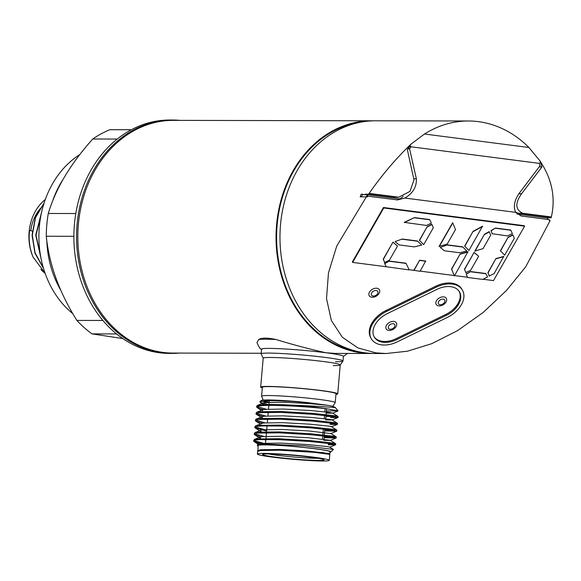 <?xml version="1.0" encoding="UTF-8"?>
<svg xmlns="http://www.w3.org/2000/svg" width="581" height="581" viewBox="0 0 581 581"><rect width="100%" height="100%" fill="white"/><g stroke="black" fill="none" stroke-linecap="round" stroke-linejoin="round"><path stroke-width="0.87" d="M333.24 365.609A38.673 2.295 -175 0 0 340.212 364.984A38.673 2.295 -175 0 0 314.06 360.431A38.673 2.295 -175 0 0 270.201 357.468A38.673 2.295 -175 0 0 263.215 358.252M340.241 364.948L342.957 361.07A41.062 2.433 -175 0 0 315.185 356.24A41.062 2.433 -175 0 0 268.611 353.088A41.062 2.433 -175 0 0 261.189 353.916L263.193 358.208M171.947 353.401A116.694 95.654 -89.9 0 1 162.041 352.754A116.694 95.654 -89.9 0 0 179.268 353.081A116.694 95.654 -89.9 0 1 171.947 353.401L169.282 353.401A116.694 95.654 -89.9 0 1 159.376 352.747A116.694 95.654 -89.9 0 1 74.019 230.454A116.694 95.654 -89.9 0 1 169.775 120.013L172.441 120.02A116.694 95.654 -89.9 0 1 179.761 120.376A116.694 95.654 -89.9 0 0 76.953 226.002A116.694 95.654 -89.9 0 0 162.041 352.754A116.694 95.654 -89.9 0 1 76.685 230.461A116.694 95.654 -89.9 0 1 172.441 120.02M321.242 453.035L321.308 452.265M322.462 439.076L322.753 435.823M322.833 434.9L323.348 429.018M324.249 418.661L324.539 415.408M324.844 411.856L325.135 408.603M323.937 439.251L324.22 435.982L323.951 439.251M324.3 435.06L324.815 429.17L324.314 435.06M325.723 418.828L326.006 415.56L325.738 418.828M326.086 414.638L326.602 408.755M60.664 290.05A92.394 75.741 -89.9 0 1 46.821 240.723M52.501 201.36A92.394 75.741 -89.9 0 1 62.777 179.827M72.821 313.66A92.394 75.741 -89.9 0 1 79.72 154.64A92.394 75.741 -89.9 0 0 72.821 313.66M122.794 338.57L92.052 333.879A112.518 92.234 -89.9 0 1 76.888 320.407C59.291 292.403 49.094 264.348 46.291 236.242A112.518 92.234 -89.9 0 1 48.281 213.467C55.653 188.687 70.475 163.864 92.757 138.997A112.518 92.234 -89.9 0 1 109.918 129.701L131.364 129.745M92.052 333.879L116.57 333.937M76.888 320.407L102.866 320.465M46.291 236.242L73.874 236.3M48.281 213.467L75.799 213.525M92.757 138.997L117.239 139.048M268.531 453.943A28.919 1.714 -175 0 0 317.088 458.307A28.919 1.714 -175 0 0 318.359 458.3M318.497 460.435A30.851 1.83 5 0 1 283.143 458.031A30.851 1.83 5 0 1 262.685 454.4A30.851 1.83 5 0 1 268.204 453.943A30.851 1.83 5 0 1 301.822 456.165A30.851 1.83 5 0 1 324.045 459.767A30.851 1.83 5 0 1 318.497 460.435M335.949 394.383A38.673 2.295 -175 0 0 337.714 393.86A38.673 2.295 -175 0 0 310.9 389.321A38.673 2.295 -175 0 0 267.674 386.416A38.673 2.295 -175 0 0 260.666 387.12A38.673 2.295 -175 0 0 262.314 387.941M337.714 393.86L340.241 364.912A38.673 2.295 -175 0 0 313.435 360.365A38.673 2.295 -175 0 0 270.201 357.468A38.673 2.295 -175 0 0 263.2 358.165L260.666 387.12M322.825 404.775A32.507 1.925 -175 0 0 292.541 401.471M335.222 402.648L336.007 393.707A36.959 2.193 -175 0 0 310.385 389.372A36.959 2.193 -175 0 0 269.068 386.597A36.959 2.193 -175 0 0 262.372 387.266L261.588 396.206A36.959 2.193 5 0 1 268.284 395.538A36.959 2.193 5 0 1 309.6 398.312A36.959 2.193 5 0 1 335.222 402.648L332.746 406.344M330.023 452.272A36.864 2.186 -175 0 0 330.749 452.018A36.864 2.186 -175 0 0 306.296 447.675A36.864 2.186 -175 0 0 264.05 444.799A36.864 2.186 -175 0 0 257.427 445.605A36.864 2.186 -175 0 0 258.095 445.976M330.749 452.018L333.465 449.491L305.323 445.845L263.527 444.015L257.579 444.705L257.427 445.605M257.39 454.044L257.608 451.524L260.288 450.544L279.686 450.21L314.459 452.359L329.79 454.357L329.318 460.334A36.102 2.142 5 0 1 309.847 460.537A36.102 2.142 5 0 1 272.678 457.145A36.102 2.142 5 0 1 257.39 454.044A36.102 2.142 5 0 1 276.854 453.841A36.102 2.142 5 0 1 314.03 457.232A36.102 2.142 5 0 1 329.318 460.334M322.789 452.476A36.102 2.142 -175 0 0 323.225 452.483M327.197 453.797L329.848 453.696L330.066 451.829A36.102 2.142 -175 0 0 314.779 448.728A36.102 2.142 -175 0 0 277.602 445.337A36.102 2.142 -175 0 0 258.131 445.533L257.899 451.161M329.906 453.645L307.356 450.972L279.759 449.44L260.353 449.774L257.673 450.754M328.287 444.806L335.578 444.792L332.405 443.906L310.036 441.502L278.648 439.635L261.043 439.563C256.424 439.752 253.933 440.187 253.577 440.863A41.062 2.433 5 0 0 253.556 440.928L254.253 439.497L256.671 438.982L278.735 438.713L310.116 440.58L332.485 442.983L335.673 443.702L335.665 444.712M333.109 444.029L328.367 443.884M324.082 437.718L336.174 437.98L333 437.101L310.632 434.697L279.243 432.83L257.187 433.099L254.144 434.152L254.66 434.791L261.152 436.803M254.144 434.152L254.848 432.692L257.267 432.177L279.323 431.908L310.712 433.775L333.08 436.178L336.268 436.897L336.261 437.907M333.705 437.217L324.162 436.796M324.677 430.913L336.769 431.175L333.596 430.296L311.227 427.892L279.839 426.026L262.234 425.946L257.782 426.287L254.739 427.347L255.255 427.986L266.621 430.986M254.739 427.347L255.444 425.888L257.862 425.365L279.919 425.103L311.307 426.97L333.676 429.374L336.864 430.093L336.857 431.102M334.3 430.412L324.757 429.991M330.073 424.384L337.365 424.37L334.191 423.491L311.823 421.08L280.434 419.221L258.378 419.482L255.335 420.542L255.851 421.174L262.343 423.193M255.335 420.542L256.032 419.083L258.458 418.56L280.514 418.298L311.903 420.157L334.271 422.569L337.459 423.288L337.452 424.297M334.896 423.607L330.153 423.462M330.669 417.579L337.96 417.565L334.787 416.686L312.418 414.275L281.03 412.408L258.973 412.677L255.93 413.737L256.446 414.369L262.939 416.381M255.93 413.737L256.628 412.278L259.053 411.755L281.11 411.486L312.498 413.352L334.867 415.764L338.055 416.475L338.048 417.492M335.491 416.802L325.948 416.374M263.302 443.245L253.941 440.529M262.801 443.296A41.062 2.433 5 0 1 253.694 441.153M259.678 443.848L253.614 441.081A41.062 2.433 5 0 1 253.556 440.928M263.897 436.44L254.536 433.724M264.493 429.635L255.132 426.919M265.089 422.83L255.727 420.107M265.684 416.025L256.323 413.302M326.42 410.992L338.048 410.818L327.197 408.821C310.494 406.911 277.834 404.826 264.021 405.531L259.569 405.872L256.526 406.925L259.714 408.61L263.534 409.576M266.28 409.22L256.918 406.497M256.526 406.925L257.223 405.473L264.108 404.608C272.097 404.318 282.7 404.565 295.918 405.342C320.189 406.104 341.003 408.102 334.111 407.434L334.257 406.903L335.317 407.572L334.111 407.434C335.353 406.976 333.24 406.272 327.771 405.32L306.862 402.488A36.959 2.193 -175 0 0 267.899 399.96A36.959 2.193 -175 0 0 261.276 400.505L259.918 401.645L260.179 402.357L268.008 404.499M306.862 402.488C290.725 401.166 277.478 400.585 267.115 400.73L259.918 401.645M261.806 401.093A36.959 2.193 -175 0 0 267.253 402.379M327.197 408.821A41.062 2.433 -175 0 0 295.918 405.342M266.011 400.767A32.507 1.925 -175 0 0 269.134 402.212M253.795 441.299L253.577 440.863M258.647 450.863L261.014 450.239L280.013 449.89L307.044 451.379L326.311 453.333L328.766 454.073M258.988 444.363L261.61 443.434L280.608 443.085L307.639 444.574L326.907 446.528L329.674 447.101L333.465 449.491M265.829 440.013L263.629 439.476M260.992 438.648L260.07 438.197L260.165 437.086L262.205 436.629L281.204 436.28L308.235 437.769L330.269 440.296L335.673 443.702M336.174 437.98L330.255 440.398L323.857 440.333M266.425 433.208L264.224 432.671M261.588 431.836L260.666 431.392L260.76 430.274L262.801 429.817L281.8 429.475L308.831 430.957L330.85 433.593L336.769 431.175M255.444 425.888L263.396 423.012L282.395 422.663L309.426 424.152L328.693 426.105L331.46 426.679L336.864 430.093M267.616 419.598L265.415 419.054M262.779 418.226L261.857 417.775M256.032 419.083L263.992 416.207L282.991 415.858L310.022 417.347L329.289 419.3L332.056 419.874L337.459 423.288M337.96 417.565L332.041 419.983L325.643 419.918M268.211 412.793L266.011 412.249M262.452 410.97L262.547 409.859L264.587 409.402L283.586 409.053L310.617 410.542L329.885 412.495L332.637 413.178L326.239 413.106M263.97 404.616L263.048 404.165L263.142 403.054L265.183 402.597L284.182 402.248L311.213 403.737L327.771 405.32M30.793 230.657A38.186 31.301 -89.9 0 1 43.314 205.616M32.354 237.963L32.543 231.144L29.624 230.33C28.454 239.532 29.587 248.428 33.023 256.998L45.057 273.128M40.452 255.248L36.029 235.24L40.895 215.638M44.025 203.277L35.492 217.679L32.318 235.189L35.078 252.866L43.379 267.935M41.658 211.985L36.007 235.131L41.084 258.647M41.28 259.598L35.739 235.116L41.861 211.106M43.51 268.371L34.954 253.193L32.078 235.203L35.347 217.432L44.149 202.892M45.136 273.353L40.873 269.381A44.309 36.32 90.1 0 0 45.165 273.44M45.325 199.443A44.309 36.32 90.1 0 0 33.023 256.998M371.738 297.218A5.89 3.922 149.1 0 0 379.102 293.354A5.89 3.922 149.1 0 0 376.866 288.249A5.89 3.922 149.1 0 0 369.501 292.112A5.89 3.922 149.1 0 0 371.738 297.218M388.718 330.4A5.89 3.922 149.1 0 0 396.089 326.537A5.89 3.922 149.1 0 0 393.845 321.431A5.89 3.922 149.1 0 0 386.481 325.295A5.89 3.922 149.1 0 0 388.718 330.4M438.684 305.867A5.89 3.922 149.1 0 0 446.048 302.004A5.89 3.922 149.1 0 0 443.804 296.898A5.89 3.922 149.1 0 0 436.44 300.762A5.89 3.922 149.1 0 0 438.684 305.867M436.28 287.159A23.952 15.956 -30.9 0 1 452.207 284.073A23.952 15.956 -30.9 0 1 462.353 290.006A23.952 15.956 -30.9 0 1 447.312 317.444L397.469 341.766A23.952 15.956 -30.9 0 1 371.397 338.919A23.952 15.956 -30.9 0 1 386.438 311.481L436.28 287.159L435.728 286.237A23.952 15.956 -30.9 0 1 451.662 283.15A23.952 15.956 -30.9 0 1 461.801 289.084L462.353 290.006M374.07 336.697A20.531 13.675 149.1 0 0 396.133 338.679L445.968 314.357A20.531 13.675 149.1 0 0 459.128 291.313M446.52 315.28A20.531 13.675 149.1 0 0 459.418 291.764A20.531 13.675 149.1 0 0 450.725 286.673A20.531 13.675 149.1 0 0 437.065 289.323L387.229 313.646A20.531 13.675 149.1 0 0 374.331 337.162A20.531 13.675 149.1 0 0 396.685 339.602L446.52 315.28L445.968 314.357M261.225 353.255L172.956 353.066A116.353 95.371 -89.9 0 1 163.079 352.42A116.353 95.371 -89.9 0 1 77.97 230.475A116.353 95.371 -89.9 0 1 173.45 120.361L371.666 120.79A116.353 95.371 90.1 0 0 276.186 230.904A116.353 95.371 90.1 0 0 361.295 352.841A116.353 95.371 90.1 0 0 371.172 353.488A116.353 95.371 90.1 0 0 373.133 353.466M386.053 353.524L375.878 352.87L357.823 347.896L342.34 337.227L331.373 320.545L326.515 298.532L328.468 272.91L336.769 245.995L366.35 196.857L367.221 196.966L368.085 196.211L397.542 199.929L404.834 198.041L515.688 212.355L521.186 215.987L549.328 219.625L549.27 220.482L550.134 220.598L525.74 266.795L506.378 290.594L483.138 312.469L457.596 330.604L431.734 343.683L407.419 351.214L386.053 353.524L375.094 353.495A116.353 95.371 -89.9 0 1 365.217 352.849A116.353 95.371 -89.9 0 1 280.107 230.911A116.353 95.371 -89.9 0 1 375.587 120.797L468.497 120.993A116.353 95.371 90.1 0 0 424.486 134.015L528.913 147.501A116.353 95.371 90.1 0 0 478.374 121.64A116.353 95.371 90.1 0 0 468.497 120.993M528.913 147.501L539.887 160.784C552.117 179.093 555.879 198.099 551.158 217.795L547.781 217.788A116.353 95.371 90.1 0 1 547.832 218.202L547.832 218.202M335.557 361.738A41.062 2.433 -175 0 0 342.993 360.99A41.062 2.433 -175 0 0 314.517 356.168A41.062 2.433 -175 0 0 268.611 353.088A41.062 2.433 -175 0 0 261.174 353.836L261.588 349.137A41.062 2.433 -175 0 1 269.025 348.389A41.062 2.433 -175 0 1 326.014 352.769L335.52 353.415L371.172 353.488M342.993 360.99L343.4 356.298A41.062 2.433 -175 0 0 326.014 352.769C309.608 349.137 292.926 344.715 275.968 339.486C267.638 337.735 261.893 337.721 258.734 339.449A46.538 2.76 5 0 1 275.968 339.486M483.043 279.25L493.501 280.601L524.599 226.176L383.743 207.976L383.46 207.511L352.362 261.937L352.645 262.409L386.147 266.73L384.6 263.411L389.393 261.058L405.945 263.2L409.242 269.918L386.147 266.73M383.743 207.976L352.645 262.409M482.724 279.41L467.48 277.442L466.238 273.956L470.595 271.552L485.832 273.52L487.59 276.919L482.724 279.41M454.582 275.576L467.349 277.224M420.15 271.124L454.182 275.525L451.546 269.025L460.159 253.948L467.916 251.791L454.386 275.917L454.182 275.525M420.048 271.312L413.839 270.31L419.598 260.223L425.677 261.007L420.048 271.312M409.14 269.7L413.839 270.31M524.599 226.176L524.323 225.704L383.46 207.511M384.607 262.474L383.257 259.126L392.981 242.11L397.498 246.068L389.466 260.128L384.607 262.474M417.427 240.992L421.719 245.037L414.318 246.881L399.074 244.913L395.095 241.602L402.183 239.023L417.427 240.992L421.719 245.037M404.26 222.37L414.435 217.592L429.671 219.56L431.349 223.104L426.563 225.457L404.26 222.37M419.417 240.258L427.115 226.772L431.828 224.237L433.324 227.774L423.672 244.666L419.417 240.258M462.658 246.838L466.855 251.05L459.549 252.728L444.305 250.76L440.325 247.441L447.421 244.87L462.658 246.838L466.855 251.05M439.069 246.453L452.65 222.69L455.504 229.553L447.225 244.049L439.069 246.453M464.669 246.061L473.065 231.361L482.528 226.22L468.903 250.513L464.669 246.061M465.831 272.576L464.459 269.257L474.111 252.372L478.642 256.301L470.668 270.259L465.831 272.576M474.851 251.072L484.503 234.187L489.209 231.652L490.705 235.189L483.007 248.668L474.851 251.072M489.246 275.99L487.902 272.642L495.934 258.581L503.698 256.41L494.104 273.644L489.246 275.99M492.201 233.729L491.01 230.606L495.44 228.057L510.684 230.025L512.362 233.562L507.576 235.922L492.201 233.729M500.401 250.76L508.106 237.273L512.82 234.746L514.316 238.283L504.664 255.168L500.401 250.76M500.531 250.977L508.106 237.273M508.237 237.498L512.95 234.964M371.397 338.919L370.845 337.997A23.952 15.956 -30.9 0 1 385.893 310.559L435.728 286.237M261.878 349.471C260.455 349.399 258.821 347.089 256.991 342.543L258.734 339.449M373.627 120.819A116.353 95.371 90.1 0 0 371.666 120.79M424.486 134.015L410.999 144.139L409.932 145.722L410.999 144.139C395.697 158.795 381.557 175.484 368.565 194.214L369.371 193.458L398.849 197.199L409.975 191.389L413.977 179.885L407.317 149.52L409.932 145.722L411.043 146.797L539.219 163.355L539.952 165.759M407.746 148.903L409.605 148.91L416.359 178.774C416.722 186.966 412.88 193.386 404.834 198.041M408.341 148.903L409.605 148.91M409.532 148.896L410.978 146.79L409.206 146.79M362.653 194.599L361.273 196.639M366.35 196.857L360.191 196.843L361.15 194.192L362.704 194.199A116.353 95.371 90.1 0 0 362.573 194.584L368.005 194.788L366.458 196.211L368.085 196.211M408.269 148.896L408.864 148.104L408.305 148.097M516.908 214.026L547.723 218.006L547.694 219.618M368.928 193.872L394.071 197.119A12.317 10.095 90.1 0 0 395.116 197.191L398.849 197.199M368.565 194.214L365.188 194.207A116.353 95.371 90.1 0 0 365.064 194.591L366.589 194.788M399.655 198.876A15.055 12.339 90.1 0 0 403.156 196.32M410.978 146.79L539.153 163.348L540.519 162.593L539.887 160.784M539.183 166.914L541.979 166.914L540.512 162.593M540.025 165.759L520.068 192.173C514.468 199.603 513.008 206.335 515.688 212.355M541.979 166.914L521.549 193.785C514.904 203.241 515.303 209.734 522.74 213.271L551.151 216.938L547.447 216.931L547.781 217.788M515.463 211.956A12.317 10.095 90.1 0 0 519.036 213.263L547.447 216.931M368.005 194.788L400.767 199.022L396.736 199.9M362.573 194.584L365.064 194.591M408.857 148.111L408.298 148.111M551.158 217.795L551.151 216.938M360.017 122.322A115.663 94.812 90.1 0 0 276.607 236.939A115.663 94.812 90.1 0 0 359.523 351.904M492.332 233.947L491.141 230.824L495.44 228.057M495.571 228.275L510.815 230.243M489.376 276.207L488.033 272.859L495.934 258.581M496.065 258.799L503.829 256.628M474.982 251.297L484.503 234.187M484.634 234.404L489.34 231.87M465.962 272.794L464.589 269.475L474.111 252.372M474.241 252.597L478.642 256.301M467.48 277.442L466.369 274.181L470.595 271.552M470.726 271.77L485.963 273.738M464.8 246.279L473.065 231.361M473.195 231.587L482.658 226.437M439.2 246.671L452.781 222.908M440.325 247.441L447.421 244.87M447.552 245.088L462.788 247.056M454.386 275.917L451.677 269.243L460.159 253.948M460.29 254.166L468.046 252.009M413.97 270.528L419.598 260.223M419.736 260.441L425.808 261.232M419.547 240.476L427.115 226.772M427.246 226.989L431.959 224.462M404.391 222.588L414.435 217.592M414.565 217.81L429.802 219.785M395.095 241.602L402.183 239.023M402.313 239.241L417.557 241.209M386.278 266.955L384.731 263.636L389.393 261.058M389.524 261.283L406.075 263.418M384.738 262.692L383.387 259.344L392.981 242.11M393.112 242.328L397.498 246.068M373.053 296.041A3.631 2.418 149.1 0 0 377.585 293.666A3.631 2.418 149.1 0 0 376.205 290.522A3.631 2.418 149.1 0 0 371.673 292.897A3.631 2.418 149.1 0 0 373.053 296.041M390.033 329.224A3.631 2.418 149.1 0 0 394.572 326.849A3.631 2.418 149.1 0 0 393.192 323.704A3.631 2.418 149.1 0 0 388.653 326.086A3.631 2.418 149.1 0 0 390.033 329.224M439.991 304.691A3.631 2.418 149.1 0 0 444.53 302.309A3.631 2.418 149.1 0 0 443.15 299.164A3.631 2.418 149.1 0 0 438.611 301.546A3.631 2.418 149.1 0 0 439.991 304.691M518.818 193.778L521.549 193.785M519.036 213.263L522.74 213.271M413.832 178.774L416.359 178.774M394.071 197.119L397.782 197.126M396.685 339.602L396.133 338.679M386.438 311.481L385.893 310.559M269.272 400.694L268.938 404.485M268.858 405.407L268.538 409.068M268.262 412.212L267.943 415.873M267.667 419.024L267.347 422.677M267.071 425.829L266.556 431.712M266.476 432.634L265.96 438.517M265.88 439.439L265.561 443.1M265.009 449.411L264.936 450.181M335.317 407.572L338.048 410.818M261.588 396.206L263.178 400.106M264.29 400.854L269.134 402.248M326.616 408.755L326.333 412.023M258.973 450.696L258.196 451.016M329.078 453.906L329.79 454.357M259.569 443.891L257.579 444.705M260.165 437.086L254.253 439.497M260.76 430.274L254.848 432.692M330.865 433.491L336.268 436.897M262.547 409.859L256.628 412.278M332.652 413.069L338.055 416.475M263.142 403.054L257.223 405.473M260.179 402.357L263.048 404.165M337.939 411.014L332.637 413.178M257.042 407.564L261.421 410.324M256.446 414.369L260.825 417.129M337.365 424.37L331.446 426.788M255.851 421.174L260.23 423.934M255.255 427.986L260.666 431.392M254.66 434.791L260.07 438.197M335.578 444.792L329.659 447.203M254.493 441.865L258.574 444.436M329.848 453.696L329.064 454.015M347.482 353.437L343.393 356.443"/></g></svg>
